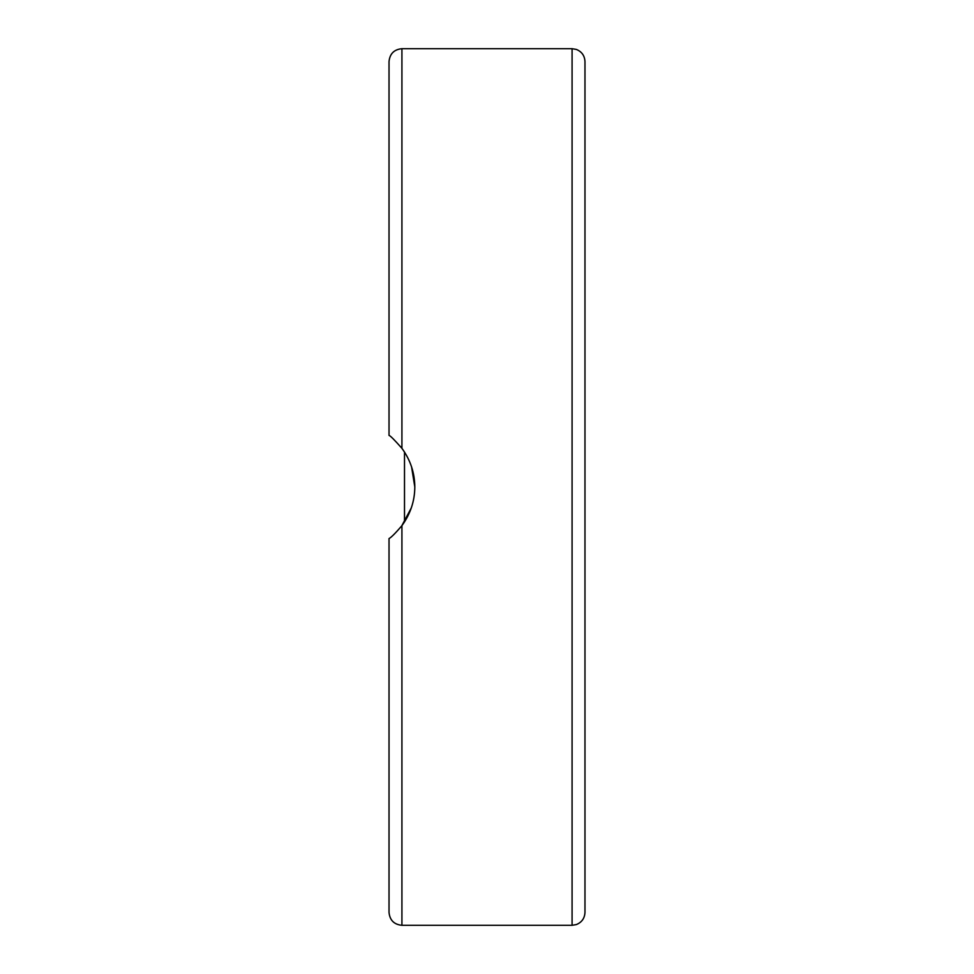 <?xml version="1.0" encoding="UTF-8"?>
<svg xmlns="http://www.w3.org/2000/svg" width="974" height="974" viewBox="0 0 974 974"><rect width="100%" height="100%" fill="white"/><g stroke="black" fill="none" stroke-linecap="round" stroke-linejoin="round"><path stroke-width="1.46" d="M584.972 619.233L584.972 61.593C584.668 55.713 581.795 51.659 576.352 49.431L572.079 48.7L572.079 925.3L576.352 924.569C581.795 922.341 584.668 918.287 584.972 912.407L584.972 354.767M584.972 734.506L584.972 702.826M389.028 349.167L389.028 435.439C390.038 435.451 394.336 439.749 401.921 448.332C410.431 460.045 414.729 472.938 414.814 487C414.729 501.062 410.431 513.955 401.921 525.668C395.31 533.338 391.012 537.624 389.028 538.561L389.028 912.407C389.795 920.235 394.093 924.533 401.921 925.3L401.921 525.668M402.603 449.257L404.502 452.046L404.502 521.954L401.251 526.557M401.665 526.021L411.332 507.868M584.972 138.941L584.972 97.144M414.814 487L411.552 466.802M403.273 450.207L400.752 446.81M389.028 211.127L389.028 271.174M401.921 448.332L401.921 48.7C394.093 49.467 389.795 53.765 389.028 61.593L389.028 435.439M584.972 271.174L584.972 239.494M401.921 925.3L572.079 925.3M401.921 48.7L572.079 48.7"/></g></svg>
